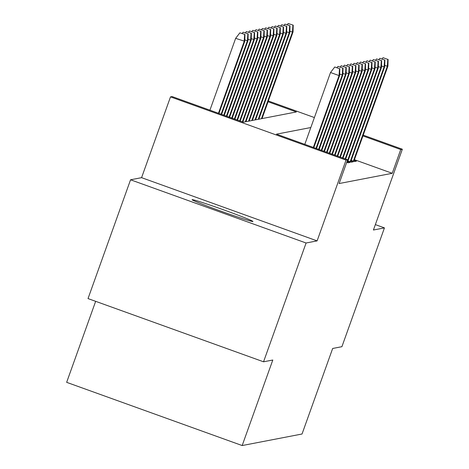 <?xml version="1.0" encoding="UTF-8"?>
<svg xmlns="http://www.w3.org/2000/svg" width="469" height="469" viewBox="0 0 469 469"><rect width="100%" height="100%" fill="white"/><g stroke="black" fill="none" stroke-linecap="round" stroke-linejoin="round"><path stroke-width="0.7" d="M192.143 199.653A32.32 1.073 19.7 0 0 192.079 199.694A32.32 1.073 19.7 0 0 221.298 211.29A32.32 1.073 19.7 0 0 252.867 221.52A32.32 1.073 19.7 0 0 252.938 221.485A32.32 1.073 19.7 0 0 223.719 209.883A32.32 1.073 19.7 0 0 192.143 199.653M95.653 301.333L66.651 382.335L242.174 445.55L302.036 434.007L332.662 348.473L341.913 346.685L384.445 227.887L375.358 224.616M242.174 445.55L272.8 360.016L263.549 361.798L88.025 298.583L130.558 179.785L306.087 243.001L317.108 240.878L346.034 160.093L170.505 96.878L172.117 96.567L243.276 122.198L296.373 111.956L268.057 101.755M317.108 240.878L141.579 177.663L130.558 179.785M141.579 177.663L170.505 96.878M263.549 361.798L306.087 243.001M351.181 160.386L354.458 161.565L356.393 161.195L354.177 160.398M347.963 161.008L351.24 162.186L353.175 161.817L350.959 161.019M346.726 162.338L348.027 162.807L349.956 162.438L347.74 161.635M310.824 127.533L276.481 134.157L347.64 159.782L339.134 183.543L392.236 173.301L354.429 159.689M363.217 135.136L402.349 149.23L373.424 230.015L384.445 227.887M402.349 149.23L400.743 149.541L362.936 135.928M392.236 173.301L400.743 149.541M347.64 159.782L346.034 160.093M268.338 100.97L314.394 117.555M339.503 68.703L334.76 66.991L339.503 68.703L339.064 75.585L339.644 75.474L313.814 147.6M313.339 147.43L339.064 75.585L330.522 72.513L304.797 144.352M334.76 66.991L330.522 72.513M339.644 75.474L339.826 68.638M244.947 34.466L239.882 32.824L244.947 34.466L244.765 41.307L235.643 38.341L209.919 110.186M244.625 34.53L244.185 41.419L218.46 113.258M244.765 41.307L218.935 113.434M235.643 38.341L239.882 32.824M342.722 68.081L337.979 66.369L342.722 68.081L342.282 74.964L342.862 74.852L316.469 148.556M339.679 74.032L342.282 74.964L315.995 148.386M337.979 66.369L337.018 67.624M342.862 74.852L343.044 68.017M345.94 67.46L341.198 65.748L345.94 67.46L345.501 74.342L346.075 74.231L319.125 149.511M342.898 73.41L345.501 74.342L318.644 149.341M341.198 65.748L340.236 67.003M346.075 74.231L346.263 67.395M349.159 66.838L344.416 65.132L349.159 66.838L348.719 73.727L349.294 73.61L321.775 150.467M346.116 72.789L348.719 73.727L321.3 150.297M344.416 65.132L343.455 66.387M349.294 73.61L349.481 66.774M352.377 66.217L347.635 64.511L352.377 66.217L351.938 73.105L352.512 72.994L324.431 151.423M349.335 72.167L351.938 73.105L323.956 151.253M347.635 64.511L346.673 65.766M352.512 72.994L352.7 66.158M248.165 33.85L243.1 32.203L248.165 33.85L247.984 40.686L247.403 40.797L221.116 114.213M247.843 33.909L247.403 40.797L244.8 39.859M247.984 40.686L221.591 114.389M242.139 33.457L243.1 32.203M251.384 33.229L246.319 31.581L251.384 33.229L251.196 40.064L250.622 40.176L223.766 115.169M251.062 33.287L250.622 40.176L248.019 39.238M251.196 40.064L224.246 115.345M245.357 32.836L246.319 31.581M254.603 32.607L249.537 30.96L254.603 32.607L254.415 39.443L253.84 39.554L226.421 116.124M254.28 32.666L253.84 39.554L251.237 38.616M254.415 39.443L226.896 116.3M248.576 32.214L249.537 30.96M257.821 31.986L252.756 30.338L257.821 31.986L257.633 38.821L257.059 38.933L229.077 117.08M257.499 32.05L257.059 38.933L254.456 37.995M257.633 38.821L229.552 117.256M251.794 31.593L252.756 30.338M355.596 65.596L350.853 63.89L355.596 65.596L355.156 72.484L355.731 72.373L327.086 152.378M352.553 71.546L355.156 72.484L326.606 152.208M350.853 63.89L349.892 65.144M355.731 72.373L355.918 65.537M261.04 31.364L255.974 29.717L261.04 31.364L260.852 38.2L260.272 38.311L231.727 118.036M260.717 31.429L260.272 38.311L257.674 37.379M260.852 38.2L232.208 118.211M255.007 30.972L255.974 29.717M358.814 64.974L354.072 63.268L358.814 64.974L358.369 71.863L358.949 71.751L329.736 153.334M355.772 70.925L358.369 71.863L329.261 153.164M354.072 63.268L353.104 64.523M358.949 71.751L359.137 64.915M264.258 30.743L259.193 29.096L264.258 30.743L264.07 37.579L263.49 37.69L234.383 118.997M263.936 30.807L263.49 37.69L260.893 36.758M264.07 37.579L234.858 119.167M258.226 30.35L259.193 29.096M362.033 64.359L357.29 62.647L362.033 64.359L361.587 71.241L362.168 71.13L332.392 154.289M358.99 70.303L361.587 71.241L331.917 154.119M357.29 62.647L356.323 63.901M362.168 71.13L362.355 64.294M267.477 30.122L262.411 28.48L267.477 30.122L267.289 36.957L266.709 37.069L237.038 119.953M267.154 30.186L266.709 37.069L264.111 36.136M267.289 36.957L237.513 120.123M261.444 29.735L262.411 28.48M365.251 63.737L360.509 62.025L365.251 63.737L364.806 70.62L365.386 70.508L335.048 155.245M362.209 69.682L364.806 70.62L334.567 155.075M360.509 62.025L359.541 63.28M365.386 70.508L365.574 63.673M270.695 29.506L265.63 27.859L270.695 29.506L270.507 36.342L269.927 36.453L239.688 120.908M270.373 29.565L269.927 36.453L267.33 35.515M270.507 36.342L240.169 121.078M264.663 29.113L265.63 27.859M368.47 63.116L363.727 61.404L368.47 63.116L368.024 69.998L368.605 69.887L337.698 156.2M365.427 69.066L368.024 69.998L337.223 156.03M363.727 61.404L362.76 62.658M368.605 69.887L368.792 63.051M273.914 28.885L268.848 27.237L273.914 28.885L273.726 35.72L273.146 35.832L242.344 121.864M273.591 28.943L273.146 35.832L270.549 34.894M273.726 35.72L242.819 122.034M267.881 28.492L268.848 27.237M371.688 62.494L366.946 60.782L371.688 62.494L371.243 69.377L371.823 69.265L340.353 157.162M368.646 68.445L371.243 69.377L339.878 156.986M366.946 60.782L365.978 62.043M371.823 69.265L372.011 62.43M277.132 28.263L272.067 26.616L277.132 28.263L276.945 35.099L276.364 35.21L245.363 121.793M276.81 28.322L276.364 35.21L273.767 34.272M276.945 35.099L245.944 121.682M271.1 27.87L272.067 26.616M374.907 61.873L370.164 60.167L374.907 61.873L374.461 68.761L375.042 68.65L343.009 158.117M371.864 67.823L374.461 68.761L342.528 157.942M370.164 60.167L369.197 61.421M375.042 68.65L375.229 61.808M280.351 27.642L275.28 25.994L280.351 27.642L280.163 34.477L279.583 34.589L248.582 121.172M280.028 27.7L279.583 34.589L276.986 33.651M280.163 34.477L249.162 121.061M274.318 27.249L275.28 25.994M378.125 61.251L373.377 59.545L378.125 61.251L377.68 68.14L378.26 68.028L345.659 159.073M375.083 67.202L377.68 68.14L345.184 158.897M373.377 59.545L372.415 60.8M378.26 68.028L378.448 61.193M283.569 27.02L278.498 25.373L283.569 27.02L283.382 33.856L282.801 33.967L251.8 120.551M283.247 27.085L282.801 33.967L280.204 33.029M283.382 33.856L252.381 120.439M277.537 26.627L278.498 25.373M381.344 60.63L376.595 58.924L381.344 60.63L380.898 67.518L381.479 67.407L347.4 162.585M378.301 66.58L380.898 67.518L346.919 162.409M376.595 58.924L375.634 60.179M381.479 67.407L381.66 60.571M286.782 26.399L281.717 24.751L286.782 26.399L286.6 33.235L286.02 33.346L255.019 119.929M286.465 26.463L286.02 33.346L283.423 32.414M286.6 33.235L255.599 119.818M280.755 26.006L281.717 24.751M384.562 60.009L379.814 58.303L384.562 60.009L384.117 66.897L384.697 66.786L350.619 161.963M381.52 65.959L384.117 66.897L350.138 161.793M379.814 58.303L378.852 59.557M384.697 66.786L384.879 59.95M290 25.777L284.935 24.13L290 25.777L289.819 32.613L289.238 32.724L258.237 119.314M289.678 25.842L289.238 32.724L286.635 31.792M289.819 32.613L258.818 119.202M283.974 25.385L284.935 24.13M387.775 59.393L383.032 57.681L387.775 59.393L387.335 66.276L387.916 66.164L353.837 161.342M384.732 65.338L387.335 66.276L353.356 161.172M383.032 57.681L382.071 58.936M387.916 66.164L388.098 59.329M293.219 25.156L288.154 23.514L293.219 25.156L293.037 31.992L292.457 32.109L261.456 118.692M292.896 25.22L292.457 32.109L289.854 31.171M293.037 31.992L262.036 118.581M287.192 24.769L288.154 23.514"/></g></svg>
